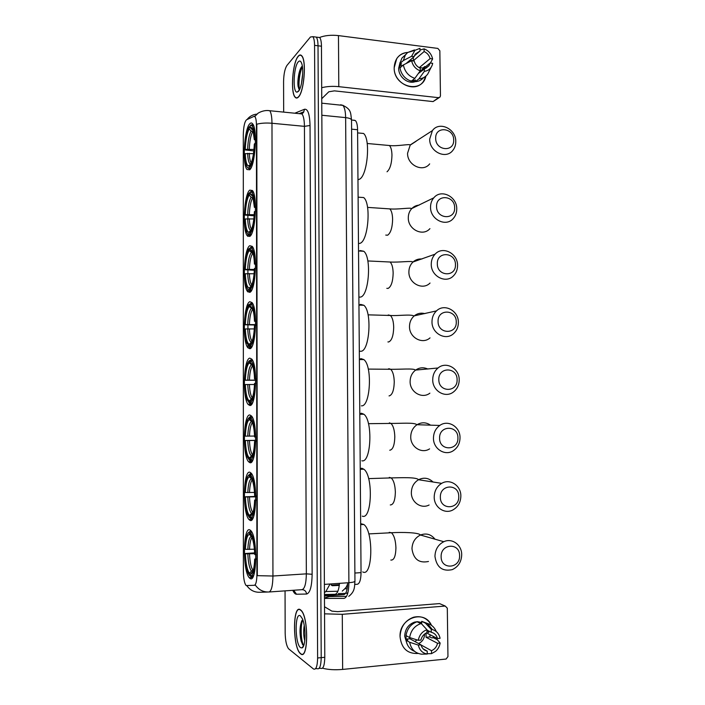 <?xml version="1.0" encoding="UTF-8"?>
<svg xmlns="http://www.w3.org/2000/svg" width="705" height="705" viewBox="0 0 705 705"><rect width="100%" height="100%" fill="white"/><g stroke="black" fill="none" stroke-linecap="round" stroke-linejoin="round"><path stroke-width="1.06" d="M249.826 348.711C255.88 348.57 257.836 308.605 252.029 302.586L249.799 301.722C243.78 303.441 242.212 341.731 247.878 347.776L249.826 348.711M249.94 520.308C256.62 524.635 257.889 479.902 251.253 473.231L249.905 472.253C243.295 469.689 242.37 512.641 248.874 519.444L249.94 520.308M249.905 462.683C256.364 465.415 257.889 422.462 251.526 416.003L249.87 414.981C243.463 413.941 242.3 455.157 248.53 461.713L249.905 462.683M249.861 405.481C256.118 406.732 257.871 365.366 251.791 359.118L249.834 358.14C243.63 358.519 242.247 398.193 248.195 404.494L249.861 405.481M249.79 292.355C255.659 290.909 257.783 252.179 252.249 246.389L249.764 245.71C243.921 248.689 242.194 285.763 247.578 291.562L249.79 292.355M249.755 236.422C255.448 233.752 257.722 196.087 252.452 190.526L249.729 190.121C244.053 194.272 242.185 230.288 247.305 235.831L249.755 236.422M249.72 169.773C255.219 165.719 257.633 129.165 252.672 123.886C251.747 122.67 250.751 122.67 249.685 123.877C244.194 129.35 242.185 164.265 246.997 169.517L249.72 169.773M249.975 578.364C256.893 584.392 257.871 537.668 250.962 530.803L249.94 529.948C243.11 525.763 242.45 570.653 249.244 577.695L249.975 578.364M339.299 585.406L332.231 585.705L330.671 583.96M246.212 585.564L254.382 585.291C255.95 584.701 256.796 581.096 256.92 574.478L256.435 125.27C256.391 120.978 255.924 118.14 255.025 116.774L253.959 116.369L246.521 119.797C244.6 121.727 243.525 126.733 243.295 134.814L243.384 571.552C243.507 578.294 244.344 582.859 245.886 585.256L246.212 585.564M353.787 120.123L355.417 120.59C356.774 122.097 357.488 125.146 357.576 129.738L361.048 572.636C360.907 579.757 359.665 583.634 357.312 584.269L354.826 584.436M300.559 653.755C308.402 661.272 308.808 616.531 300.964 610.239L300.392 609.781C292.654 603.815 292.531 647.023 300.277 653.509L300.559 653.755M298.4 97.087C304.093 92.161 306.719 60.348 301.731 55.774C300.656 54.585 299.493 54.726 298.241 56.206C292.54 62.243 290.31 92.743 295.157 97.264C296.144 98.356 297.219 98.295 298.4 97.087M315.54 668.719L316.959 668.578C319.559 669.812 320.978 666.163 321.207 657.642L318.017 45.79C317.955 41.41 317.373 38.519 316.281 37.109L314.43 36.872M267.31 110.482L269.777 110.729C271.178 112.756 271.91 116.933 271.98 123.26C266.199 122.776 261.15 123.084 256.814 124.177L257.316 575.659L272.941 576.02C272.756 585.864 271.434 591.187 268.975 591.988C263.291 592.2 258.753 589.909 255.36 585.115L254.382 585.291M247.948 347.865L247.948 345.318M247.94 328.821L247.931 324.926M247.922 306.419L247.922 303.89M247.913 291.94L247.913 289.42M247.904 273.549L247.904 269.971M247.896 250.795L247.896 248.283M247.887 236.431L247.887 233.919M247.878 218.682L247.878 215.422M247.869 195.585L247.869 193.091M285.049 590.861L285.173 633.134C285.384 640.88 286.53 646.106 288.618 648.82L313.408 668.93C315.981 670.164 317.391 666.516 317.62 657.985L314.562 45.358C314.5 40.978 313.928 38.079 312.844 36.669L310.429 37.004L286.926 65.468C284.864 68.702 283.745 74.078 283.577 81.577L283.666 112.104M333.403 585.652L333.113 585.088M319.109 668.366L320.502 668.234C323.128 669.459 324.556 665.811 324.785 657.298L321.462 46.213C321.392 41.842 320.81 38.951 319.7 37.541L317.832 37.303M316.959 668.578C319.559 669.812 320.978 666.163 321.207 657.642L318.017 45.79C317.955 41.41 317.373 38.519 316.281 37.109L312.844 36.669M346.023 587.283L347.539 585.758M300.392 610.01C292.742 604.097 292.61 646.864 300.277 653.279L300.559 653.526C308.323 660.964 308.719 616.69 300.956 610.46L300.392 610.01M304.771 640.669C303.564 636.412 303.379 631.319 304.216 625.405M300.533 647.622L301.916 647.939C305.776 647.366 306.111 626.604 302.375 618.734L300.409 615.888C294.681 611.35 294.796 643.824 300.533 647.622M303.688 645.436C301.079 642.07 300.101 626.216 302.771 619.748L301.828 620.77C299.695 626.313 299.449 633.046 301.088 640.951L302.824 644.969L303.626 645.436M302.507 644.582L301.581 641.717C300.092 634.72 300.136 627.811 301.714 620.982M433.284 636.386L433.073 637.778L433.284 636.386M418.232 653.456C407.455 654.02 401.392 648.406 400.043 636.624C399.083 617.888 424.489 609.085 431.504 625.379C427.406 618.17 421.414 615.456 413.518 617.236C405.084 620.418 400.599 626.877 400.043 636.624C401.392 648.406 407.455 654.02 418.232 653.456M322.493 668.19C328.063 669.688 334.769 670.094 342.639 669.424L446.106 659.043L447.957 656.575L447.305 608.168L445.234 606.053L439.532 603.595L337.721 611.658L331.888 611.129L324.512 606.758M324.547 613.835L342.277 614.319L445.234 606.053M416.972 639.893L414.928 641.532M426.084 633.064L426.049 637.267L437.541 643.277C436.659 646.873 434.641 649.34 431.504 650.689L421 644.943M423.115 648.829L427.221 651.103C424.04 650.362 421.96 648.274 420.973 644.837L409.843 638.748L409.623 637.558L405.992 635.575C407.243 628.543 410.953 623.943 417.122 621.784L421.229 623.52L426.966 629.732L427.001 632.658C423.846 633.98 421.819 636.456 420.911 640.061L418.268 640.307L409.623 637.558C410.883 630.455 414.619 625.811 420.832 623.634L421.229 623.52M424.613 634.015L424.613 634.068C424.419 638.571 422.41 641.726 418.576 643.533M406.988 643.744L404.688 636.21C405.093 629.089 408.389 624.383 414.566 622.11L417.501 621.678M417.519 621.678L421.722 622.497M428.508 630.878L428.79 632.403M414.646 651.385C409.931 649.49 407.058 645.78 406.045 640.255L407.763 640.096L405.965 639.1L406.15 634.579M418.611 622.224L421.731 623.202L421.705 621.325L427.82 623.599M428.076 630.658L428.252 632.447M406.045 640.255L409.675 642.273L418.321 645.084L420.973 644.837M427.221 651.103L427.256 654.037L421.581 654.178C415.113 653.288 411.147 649.323 409.675 642.273M426.974 630.094L431.275 632.27L431.24 629.353L425.45 623.158L421.705 621.325M425.45 623.158L427.424 623.484C431.548 624.639 434.509 627.344 436.289 631.583M427.256 654.037C422.533 653.209 419.554 650.221 418.321 645.084M418.268 640.307C419.378 634.958 422.277 631.433 426.966 629.732M431.24 629.353L432.359 629.565C436.465 630.781 439.048 633.698 440.096 638.298L437.488 638.536L426.454 632.887M431.275 632.27C434.439 633.037 436.51 635.117 437.488 638.536M430.024 634.712L429.865 636.923L431.76 637.902L433.443 637.743L437.285 639.717L440.158 643.03C439.567 646.406 438.043 649.182 435.567 651.358L431.539 653.623L431.504 650.689M427.256 653.738L431.539 653.623M437.541 643.277L440.158 643.03M426.049 637.267L429.865 636.923M405.965 639.1L409.843 638.748M419.889 622.859L419.88 622.286M298.241 56.418C292.601 62.384 290.389 92.575 295.192 97.052C296.162 98.136 297.228 98.074 298.391 96.876C304.031 91.994 306.631 60.515 301.696 55.995C300.638 54.814 299.484 54.955 298.241 56.418M301.432 83.772L302.674 73.778M302.322 66.147L301.943 66.473C299.035 69.116 297.14 81.234 298.144 86.644L299.449 89.755M298.374 91.386C301.863 88.204 304.093 69.901 301.714 63.503C300.797 60.894 299.643 60.348 298.259 61.881C293.483 66.825 292.54 93.245 297.166 92.099L298.374 91.386M299.59 89.482C298.215 85.437 299.325 72.782 302.401 66.684M298.849 89.086L298.594 87.808C297.889 81.004 298.92 73.99 301.678 66.764M459.589 555.593C459.88 542.409 440.555 543.476 441.136 556.73C440.889 570.045 460.259 568.732 459.589 555.593M434.95 556.351C435.205 549.503 438.149 544.621 443.789 541.713C452.037 537.703 461.854 544.886 461.704 554.712C461.431 561.876 458.268 566.855 452.231 569.64C442.361 571.729 436.598 567.296 434.95 556.351M362.714 571.914C372.716 577.73 373.809 531.182 363.815 524.494L360.66 523.656M249.403 532.275L249.403 534.381C247.12 535.069 245.789 540.048 245.393 549.327L244.908 549.063C245.314 538.726 246.785 533.13 249.314 532.275L250.169 531.323L248.486 532.61M250.275 531.314L251.315 531.27M251.65 531.817L250.487 532.786C253.139 535.95 254.717 543.264 255.219 554.729L255.836 554.773M252.108 532.689L251.368 531.826M255.853 559.435L255.228 559.391C254.743 570.327 253.174 575.906 250.522 576.126L251.403 576.99L253.624 575.403M255.219 554.729L254.699 554.438C254.435 547.327 253.562 541.74 252.082 537.677L250.495 534.901L250.487 532.786M250.522 576.126L250.751 574.011C252.972 573.297 254.293 568.327 254.699 559.1L255.228 559.391M245.393 549.327L254.382 549.221M251.588 536.523L249.403 534.381M252.883 571.447L250.522 574.002M254.699 559.1L255.862 558.783M250.663 576.258L249.429 575.421L247.843 572.601C246.142 567.93 245.164 561.577 244.908 553.54L254.637 552.861M244.908 553.54L245.393 553.813C245.789 563.551 247.138 570.054 249.429 573.306L249.429 575.421M254.672 553.689L245.393 553.813M249.429 573.306L251.421 571.094L253.262 570.31M458.752 496.514C459.043 483.436 439.779 484.079 440.361 497.236C440.114 510.438 459.422 509.565 458.752 496.514M434.201 497.034C434.368 490.927 436.862 486.362 441.683 483.357C450.01 478.254 461.052 485.604 460.858 495.985C460.682 502.392 457.994 507.054 452.804 509.997C444.582 514.509 434.016 507.212 434.201 497.034M250.883 518.351L249.394 517.505L247.561 514.438C246.01 510.129 245.12 504.26 244.891 496.813L255.792 496.417M362.273 516.148C371.932 520.352 373.447 475.778 363.842 469.213L361.894 468.252L360.229 468.499M249.367 474.685L249.367 476.774C247.094 477.972 245.763 483.225 245.366 492.522L244.891 492.372C245.305 481.867 246.803 475.972 249.367 474.685L250.24 473.751L251.606 473.707M251.782 473.998L250.451 474.941C253.086 477.479 254.664 484.379 255.166 495.65L255.774 495.668M252.39 475.152L251.332 474.007M255.792 500.294L255.166 500.277C254.681 511.231 253.121 517.126 250.478 517.955L251.359 518.836L253.306 517.25M255.166 495.65L254.646 495.483C254.408 488.909 253.615 483.753 252.267 480.008L250.451 477.038L250.451 474.941M250.478 517.955L250.478 515.848C252.813 515.011 254.205 509.759 254.646 500.101L255.166 500.277M245.366 492.522L254.496 492.434M251.932 479.188L249.367 476.774M250.451 477.038L251.042 477.637M252.469 513.681L250.478 515.848M254.646 500.101L255.792 499.907M244.891 496.813L245.375 496.972C245.772 506.551 247.111 512.694 249.394 515.408L249.394 517.505M255.8 496.831L245.375 496.972M249.394 515.408L252.831 512.526M457.915 437.884C458.206 424.921 439.012 425.133 439.585 438.202C439.347 451.288 458.585 450.848 457.915 437.884M433.46 438.166C433.557 432.703 435.664 428.473 439.77 425.459C448.045 419.334 460.259 426.816 460.021 437.708C459.916 443.436 457.642 447.79 453.2 450.777C444.987 456.311 433.231 448.873 433.46 438.166M251.095 460.885L249.358 460.021L247.305 456.805C245.895 452.839 245.084 447.402 244.873 440.502L255.748 440.325M361.832 460.788C371.156 463.467 373.06 420.673 363.859 414.249L361.454 413.236L359.806 413.729M249.332 417.519L249.332 419.59C247.076 421.299 245.745 426.816 245.349 436.139L244.873 436.095C245.287 425.573 246.776 419.378 249.332 417.519L250.204 416.611L251.949 416.593L250.416 417.536C253.042 419.457 254.602 425.943 255.104 437.012L255.721 437.012M252.663 417.968L251.288 416.62M255.73 441.612L255.113 441.603C254.628 452.592 253.077 458.796 250.442 460.224L251.324 461.114L252.972 459.598M251.324 461.114L252.231 461.088M255.104 437.012L254.584 436.968C254.373 430.905 253.659 426.146 252.434 422.692L250.416 419.616L250.416 417.536M250.442 460.224L250.442 458.127C252.76 456.77 254.152 451.244 254.593 441.55L255.113 441.603M245.349 436.139L254.558 436.06M252.24 422.18L249.332 419.59M250.416 419.616L251.509 420.744M251.985 456.488L250.442 458.127M254.593 441.55L255.73 441.48M249.297 459.986L250.231 460.911M244.873 440.502L245.349 440.555C245.754 449.975 247.085 455.765 249.358 457.942L249.358 460.021M255.748 440.458L245.349 440.555M249.358 457.942L252.566 455.174M457.096 379.704C457.378 366.847 438.254 366.644 438.827 379.616C438.589 392.597 457.748 392.579 457.096 379.704M432.72 379.748C432.782 374.849 434.553 370.927 438.043 367.984C446.15 360.934 459.475 368.512 459.193 379.872C459.131 385.018 457.201 389.063 453.412 392.015C445.331 398.484 432.456 390.94 432.72 379.748M255.686 380.277L244.855 380.233C245.269 369.684 246.75 363.198 249.297 360.775L251.006 359.902M361.401 405.833C370.407 407.085 372.654 365.869 363.851 359.603L361.022 358.616L359.374 359.356M252.17 359.673L250.372 360.546C252.989 361.859 254.549 367.957 255.051 378.823L255.659 378.814M252.91 361.136L251.244 359.665M255.668 383.37L255.051 383.388C254.575 394.403 253.024 400.916 250.407 402.916L251.28 403.815L252.628 402.467M251.28 403.815L251.932 403.815M249.297 360.775L249.297 362.837C247.05 365.04 245.728 370.821 245.331 380.162L244.855 380.233M255.051 378.823L254.531 378.893C254.338 373.298 253.685 368.9 252.584 365.719L250.381 362.617L250.372 360.546M250.407 402.916L250.398 400.845C252.716 398.968 254.1 393.17 254.54 383.45L255.051 383.388M245.331 380.162L255.686 380.118M252.513 365.534L249.297 362.837M255.668 378.955L254.531 378.893M250.381 362.617L251.949 364.256M251.465 399.744L250.398 400.845M251.905 403.859L250.196 403.859L247.058 399.682C245.781 396.025 245.049 391.002 244.855 384.604L245.331 384.551C245.728 393.804 247.058 399.259 249.323 400.898L249.323 402.969M248.962 402.767L250.196 403.859M254.505 384.498L245.331 384.551M249.323 400.898L252.196 398.29M456.267 321.965C456.558 309.213 437.497 308.596 438.069 321.48C437.831 334.355 456.928 334.752 456.267 321.965M431.989 321.771C432.024 317.365 433.522 313.734 436.492 310.896C444.353 303.027 458.682 310.711 458.373 322.467C458.338 327.111 456.708 330.865 453.465 333.729C445.595 341.035 431.689 333.386 431.989 321.771M255.615 325.023L244.838 324.767C245.252 314.21 246.732 307.433 249.27 304.454L250.795 303.617M359.894 351.249L360.969 351.257C369.684 351.178 372.222 311.363 363.824 305.274L360.59 304.384L359.224 305.133M252.425 303.159L251.35 303.132M253.148 304.639L251.306 303.124L250.337 303.987L251.209 303.124M255.607 325.569L254.999 325.604C254.523 336.646 252.98 343.458 250.363 346.049L251.236 346.957L252.267 345.829M251.236 346.957L251.676 346.966M255.607 321.048L254.999 321.075C254.505 310.526 252.98 304.833 250.407 303.987M249.27 304.454L249.27 306.499C247.023 309.195 245.701 315.232 245.314 324.6L244.838 324.767M254.999 321.075L254.479 321.269C254.302 316.087 253.712 312.033 252.716 309.107L250.337 306.04L250.337 303.987M250.363 346.049L250.363 343.987C252.672 341.599 254.047 335.527 254.479 325.781L254.999 325.604M245.314 324.6L255.624 324.6M249.394 324.45C249.746 316.66 250.865 311.601 252.76 309.266L249.27 306.499M255.615 321.445L254.479 321.269M250.337 306.04L252.328 308.12M251.482 347.265L250.16 347.239L246.838 343.062C245.675 339.695 245.014 335.042 244.838 329.112L245.314 328.953C245.71 338.056 247.041 343.168 249.288 344.287L249.288 346.34M248.645 346.049L250.16 347.239M254.338 328.918L245.314 328.953M249.288 344.287L251.8 341.89M455.456 264.657C455.747 252.02 436.748 250.989 437.32 263.785C437.074 276.554 456.109 277.356 455.456 264.657M431.266 264.243C431.275 260.242 432.553 256.893 435.082 254.179C442.661 245.604 457.898 253.395 457.554 265.494C457.536 269.698 456.153 273.179 453.377 275.937C445.771 283.965 430.94 276.228 431.266 264.243M358.889 297.131L360.537 297.078C368.979 295.748 371.773 257.166 363.762 251.262L360.167 250.539L359.339 251.033M254.364 270.253L244.82 269.715C245.234 259.132 246.706 252.082 249.235 248.548L250.733 247.746M251.509 247.023L250.301 247.843L251.165 247.006M253.359 248.486L251.562 246.97M255.545 268.208L254.946 268.252C254.47 279.33 252.928 286.442 250.328 289.588L251.192 290.513L251.896 289.685M255.554 263.714L254.937 263.767C254.496 253.888 253.069 248.574 250.663 247.816M249.235 248.548L249.235 250.575C246.997 253.765 245.684 260.048 245.296 269.433L244.82 269.715M254.937 263.767L254.426 264.067C254.258 259.281 253.73 255.536 252.831 252.839C252.09 250.724 251.244 249.746 250.301 249.878L250.301 247.843M250.328 289.588L250.328 287.543C252.619 284.661 253.994 278.325 254.426 268.552L254.946 268.252M245.296 269.433L254.399 269.433M249.358 269.213C249.711 261.396 250.83 256.126 252.707 253.395L249.235 250.575M255.562 264.366L254.426 264.067M250.301 249.878L252.637 252.311M251.112 291.077L249.262 290.125C248.266 290.143 247.393 289.085 246.635 286.944C245.587 283.833 244.979 279.532 244.82 274.025L245.296 273.751C245.684 282.555 246.97 287.332 249.173 288.081L249.262 290.125M248.336 289.817L250.125 291.042M254.117 273.743L245.296 273.751M249.253 288.081L251.368 286.01M454.646 207.781C454.937 195.25 436.007 193.813 436.571 206.521C436.333 219.184 455.298 220.401 454.646 207.781M430.543 207.138C430.543 203.507 431.627 200.396 433.804 197.823C441.066 188.649 457.113 196.545 456.743 208.953C456.743 212.778 455.553 216.003 453.174 218.629C445.86 227.292 430.191 219.449 430.543 207.138M358.466 243.586L360.105 243.287C368.301 240.775 371.306 203.278 363.683 197.559L358.105 197.162M254.161 215.809L244.802 215.051C245.217 204.459 246.68 197.118 249.2 193.055L250.266 192.254M251.623 191.337L250.266 192.112L251.121 191.302M253.544 192.676L251.808 191.161M255.483 211.28L254.884 211.341C254.417 222.436 252.883 229.839 250.293 233.558L251.156 234.483L251.518 234.025M255.492 206.821L254.884 206.882C254.479 197.638 253.148 192.676 250.892 191.998M249.2 193.055L249.2 195.065C246.97 198.731 245.666 205.261 245.278 214.672L244.802 215.051M254.884 206.882L254.373 207.305L252.928 196.915C252.17 194.695 251.28 193.769 250.266 194.139L250.266 192.112M250.293 233.558L250.293 231.522C252.575 228.147 253.941 221.555 254.373 211.747L254.884 211.341M245.278 214.672L254.241 214.681M253.245 197.973L251.147 197.188L249.2 195.065M255.51 207.711L254.373 207.305M250.266 194.139L252.672 196.228M250.795 235.285L249.226 234.324C248.16 234.58 247.235 233.575 246.442 231.302C245.499 228.438 244.952 224.446 244.802 219.334L245.278 218.955C245.631 227.195 246.829 231.654 248.883 232.333L249.226 234.324M248.31 234.43L250.09 235.25M253.853 218.947L245.278 218.955M249.226 232.298L250.821 230.755M453.685 140.022C453.967 127.614 435.117 125.71 435.681 138.312C435.443 150.852 454.328 152.536 453.685 140.022M429.689 139.114L432.403 130.61C439.268 120.819 456.17 128.874 455.774 141.582C455.783 145.027 454.787 147.979 452.795 150.438C445.86 159.735 429.31 151.742 429.689 139.114M357.973 179.749L359.603 179.167C367.499 175.334 370.733 138.947 363.551 133.465L359.585 133.095M253.844 150.914L244.785 149.909C245.199 139.29 246.653 131.632 249.156 126.926L250.222 126.16M251.641 124.979L250.222 125.71L251.077 124.926M253.738 126.08L252.082 124.591M255.43 139.035L254.813 139.123C254.461 130.575 253.236 126.001 251.156 125.411M255.413 143.45L254.822 143.538C254.346 154.659 252.822 162.414 250.249 166.785L251.095 167.719M249.156 126.926L249.165 128.927C246.944 133.148 245.64 139.969 245.252 149.407L244.785 149.909M254.813 139.123L254.311 139.669L253.024 130.213C252.24 127.869 251.306 127.041 250.222 127.72L250.222 125.71M250.249 166.785L250.249 164.776C252.522 160.81 253.879 153.91 254.311 144.076L254.822 143.538M245.252 149.407L253.994 149.425M253.483 131.923L251.103 131.068L249.165 128.927M255.448 140.216L254.311 139.669M250.222 127.72L253.13 130.522M250.487 168.803L249.182 167.834C248.037 168.407 247.058 167.49 246.248 165.093C245.411 162.485 244.917 158.845 244.785 154.157L245.252 153.655C245.569 161.278 246.671 165.375 248.565 165.966L249.182 165.825L249.182 167.834M248.01 168.134L250.046 168.768M253.492 153.637L245.252 153.655M249.182 165.825L250.249 164.829M425.917 76.069C422.286 94.329 393.593 87.067 394.174 67.742C394.774 58.568 399.286 53.465 407.737 52.434C403.048 52.708 399.374 54.787 396.721 58.656L394.174 67.742C393.646 83.807 415.65 93.712 423.555 81.216L425.917 76.069M321.683 87.72C326.838 86.398 332.54 86.045 338.797 86.662L438.501 97.669L440.061 97.017L440.449 95.765L439.849 50.778L437.849 48.416L338.462 35.602L338.797 86.662M319.48 37.515C324.793 35.444 331.121 34.809 338.462 35.602M439.241 97.598L433.064 101.59L334.443 90.866L328.812 91.782L321.744 98.7M419.783 71.469L430.165 63.018L428.966 65.724L418.338 73.496M414.857 78.352L420.233 70.844L420.198 68.129C417.131 66.79 415.122 64.428 414.17 61.053L411.614 60.736L403.366 64.931L399.92 67.909C401.321 74.659 405.128 79.092 411.323 81.207L414.857 78.352C408.609 76.219 404.785 71.743 403.366 64.931M425.644 66.702L424.701 66.587L422.912 68.041L423.026 68.834M415.386 81.569C408.133 84.635 398.457 76.995 398.66 68.27L400.096 62.348M400.202 69.302L399.832 65.257L401.533 63.767L399.876 63.573L401.876 58.136L405.754 54.488M406.08 63.556L414.117 56.629L411.561 56.312L403.322 60.559L399.876 63.573M403.322 60.559L405.331 55.087L407.666 52.487L414.522 49.923L413.615 50.725M420.233 70.844C415.668 69.108 412.795 65.732 411.614 60.736M411.561 56.312L414.937 50.337L419.96 48.328L419.995 51.033L414.311 55.933M410.01 60.163L413.368 60.736L424.119 51.562L424.084 48.856L419.986 50.046M424.084 48.856C428.614 50.619 431.46 53.985 432.632 58.938L430.103 58.621L419.237 67.68M430.394 63.045L432.632 58.938M414.117 56.629L415.219 54.073L419.995 51.033M424.119 51.562C427.168 52.91 429.169 55.263 430.103 58.621M409.79 80.678L413.606 81.331L415.36 79.921L415.386 81.674L418.946 78.828L424.366 71.337L424.331 68.623M423.573 77.638C421.44 80.123 418.708 81.463 415.386 81.674M431.134 67.292L427.768 74.025C425.591 76.986 422.648 78.59 418.946 78.828M430.165 63.018L432.685 63.327L432.253 65.019C430.825 68.746 428.199 70.853 424.366 71.337M408.459 61.502L409.966 61.573M422.912 68.041L419.219 67.601M413.606 81.331L413.579 79.383M402.608 65.591L399.832 65.257M413.368 60.736L413.324 57.308M324.441 594.482L334.91 594.306C337.272 593.954 338.805 590.297 339.519 583.352M256.92 574.478L257.36 574.443M330.046 584.004L325.842 591.548L324.432 592.632M354.888 573.033L361.048 572.636M351.592 129.165L357.576 129.738M267.777 592.033L259.986 592.262C254.523 592.464 250.152 590.279 246.865 585.714M294.805 113.214L304.507 109.257C307.856 108.729 309.698 114.148 310.041 125.508L304.437 126.345L271.98 123.26L272.941 576.02L306.349 573.852L304.437 126.345C304.34 120.079 303.52 115.946 301.969 113.928L299.237 113.655M254.893 116.351L257.854 113.443C257.034 113.708 263.194 109.531 269.777 110.729L301.969 113.928L303.599 112.342L304.507 109.257M247.032 119.559C249.596 116.29 252.919 114.474 257.008 114.104M255.624 496.426L255.624 495.659M255.562 440.325L255.562 437.012M310.041 125.508L312.13 574.284C311.892 586.481 310.041 593.064 306.587 594.033L296.479 594.227C295.192 594.209 293.967 592.905 292.804 590.314M317.62 657.985L324.785 657.298M314.562 45.358L321.462 46.213M269.072 591.988L301.987 589.671C304.71 588.86 306.164 583.581 306.349 573.852L312.13 574.284M306.587 594.033C306.173 591.222 304.639 589.768 301.987 589.671M296.479 594.227L293.703 590.252M301.106 113.285L303.485 111.928L299.184 113.646M324.467 598.395L343.987 598.386C347.08 597.655 348.719 592.42 348.904 582.7L324.388 584.392M330.451 595.628L324.467 598.519M354.95 581.096L354.95 581.246C354.589 581.925 352.579 582.409 348.904 582.7L345.635 117.62L321.832 115.25M355.417 120.59L351.522 119.947C351.161 118.81 349.195 118.035 345.635 117.62C345.52 111.469 344.604 107.389 342.877 105.371L340.674 104.754M342.78 105.265L343.273 105.486M324.45 594.905L343.749 594.65C346.12 594.103 347.433 590.155 347.671 582.788M343.996 594.623L324.45 596.069M326.538 594.447L324.45 594.967M347.16 588.737L344.851 588.816M342.277 614.319L342.639 669.424M434.985 539.193C431.099 534.275 426.252 532.883 420.444 535.016C415.051 537.756 412.231 542.365 411.976 548.851C413.535 559.224 419.034 563.427 428.473 561.48M389.222 532.346L391.416 532.733C394.13 535.315 395.637 540.383 395.928 547.926C395.681 556.36 393.98 560.396 390.826 560.061M251.394 536.355C249.394 537.025 248.204 541.405 247.834 549.486M252.02 537.501C250.61 539.36 249.773 543.361 249.526 549.486M247.843 553.971C248.222 562.484 249.411 568.186 251.421 571.094M249.526 553.98C249.896 562.079 251.05 567.534 252.972 570.327M433.02 482C428.702 477.893 423.864 477.135 418.523 479.735C413.906 482.572 411.517 486.891 411.35 492.672C411.156 502.312 421.246 509.248 429.116 504.991M389.283 477.391L391.169 477.902C393.707 480.325 395.108 485.084 395.364 492.169C395.117 500.585 393.425 504.851 390.288 504.947M251.35 478.774C249.358 479.893 248.178 484.502 247.807 492.61M252.214 479.858C250.672 481.806 249.764 486.053 249.491 492.61M247.807 497.069C248.186 505.423 249.376 510.825 251.377 513.249M249.491 497.06C249.834 504.613 250.901 509.689 252.698 512.271L252.919 512.517M430.623 425.221C426.093 422.128 421.475 422.013 416.787 424.868C412.857 427.715 410.839 431.733 410.733 436.906C410.495 447.058 421.722 454.108 429.583 448.873M389.354 422.841L390.923 423.423C393.284 425.688 394.58 430.156 394.809 436.827C394.562 445.225 392.879 449.693 389.75 450.231M251.315 421.616C249.323 423.176 248.151 428.023 247.781 436.148M252.408 422.603C250.742 424.657 249.764 429.169 249.455 436.139M247.781 440.572C248.16 448.785 249.341 453.879 251.332 455.835M249.464 440.563C249.773 447.596 250.76 452.31 252.425 454.699L252.646 454.945M387.732 369.253L388.957 368.706L390.658 369.279C392.852 371.403 394.051 375.598 394.254 381.872C394.007 390.262 392.332 394.932 389.222 395.902L389.045 395.902M427.864 369.05C423.405 367.023 419.193 367.472 415.219 370.381C411.879 373.174 410.178 376.893 410.116 381.537C409.843 392.147 422.136 399.294 429.883 393.161M251.271 364.882C249.288 366.882 248.116 371.949 247.755 380.11M252.593 365.736C250.813 367.913 249.755 372.698 249.42 380.092M247.755 384.498C248.134 392.57 249.306 397.356 251.297 398.854M249.429 384.481C249.711 391.028 250.619 395.408 252.161 397.62L252.364 397.849M387.53 315.399L388.429 314.95L390.376 315.479C392.421 317.462 393.531 321.41 393.698 327.314C393.461 335.686 391.786 340.568 388.693 341.951L387.917 341.934M424.904 313.628C420.779 312.571 417.078 313.443 413.826 316.237C410.98 318.942 409.535 322.388 409.499 326.565C409.2 337.58 422.48 344.815 430.024 337.88M251.227 308.57C249.262 310.993 248.089 316.289 247.728 324.467M247.728 328.83C248.098 336.761 249.279 341.246 251.253 342.295M249.394 328.812C249.649 334.901 250.495 338.973 251.914 341.017L252.09 341.211M387.345 261.881L390.085 262.013C391.98 263.873 393.002 267.583 393.152 273.143C392.914 281.498 391.249 286.582 388.173 288.389L386.816 288.336M421.942 258.999C418.312 258.709 415.183 259.854 412.566 262.436C410.134 265.018 408.909 268.208 408.891 271.998C408.565 283.366 422.736 290.68 430.032 283.04M251.192 252.672C249.226 255.518 248.063 261.035 247.702 269.239M247.702 273.566C248.072 281.321 249.235 285.516 251.192 286.142L249.173 288.081M249.358 273.54C249.596 279.215 250.372 282.996 251.685 284.882L251.808 285.031M387.16 208.715L389.786 208.891C391.531 210.628 392.474 214.108 392.614 219.352C392.368 227.697 390.711 232.976 387.653 235.197L385.758 235.082M419.149 205.12C416.082 205.358 413.509 206.644 411.429 208.962C409.341 211.412 408.301 214.364 408.292 217.81C407.931 229.495 422.912 236.889 429.927 228.64M251.147 197.188C249.191 200.449 248.037 206.186 247.675 214.408M252.663 197.938C250.795 201.057 249.676 206.539 249.323 214.382M247.675 218.7C248.01 225.952 249.094 229.865 250.927 230.429L250.998 230.429M249.323 218.673C249.544 223.961 250.257 227.468 251.465 229.213L251.526 229.292M416.161 141.229L410.187 145.142L407.569 153.232C407.19 165.226 423.018 172.743 429.671 163.877M386.939 145.283L389.398 145.512C390.993 147.107 391.848 150.359 391.962 155.241C391.724 163.569 390.076 169.085 387.036 171.791M251.103 131.068C249.156 134.814 248.001 140.815 247.64 149.063M252.857 129.711L252.17 129.87M252.61 131.844C250.742 135.439 249.64 141.167 249.288 149.028M247.64 153.32C247.948 160.017 248.936 163.613 250.619 164.106L248.565 165.966M249.288 153.285C249.482 158.114 250.125 161.33 251.2 162.925M433.064 101.59L438.501 97.669M347.644 584.075C346.12 586.595 348.032 585.952 342.26 591.125M337.871 591.239L325.842 591.548L324.432 592.412M331.262 585.212L339.396 584.648M252.593 577.474L249.244 577.695M249.755 169.729L246.997 169.517M250.24 235.99L247.305 235.831M250.654 291.667L247.578 291.562M251.465 404.476L248.195 404.494M251.861 461.634L248.53 461.713M252.24 519.294L248.874 519.444M251.068 347.829L247.878 347.776M255.236 115.876L254.32 116.299M346.534 596.368L329.543 596.553L324.467 597.919M319.7 37.541L316.281 37.109M348.763 596.351C354.615 591.892 354.218 587.23 354.527 586.789L354.95 581.246L351.522 119.947C350.535 112.862 351.478 109.451 342.877 105.371L321.771 103.177M346.649 593.407L347.944 592.508M345.529 593.425L338.277 593.566M324.441 594.526L325.437 594.474M303.67 645.657L301.916 647.939M301.088 640.951L301.581 641.717M415.271 622.462L414.566 622.11M420.832 623.634L417.122 621.784M432.359 629.565L427.424 623.484M299.123 90.346L297.166 92.099M298.144 86.644L298.594 87.808M368.759 533.905L391.416 532.733C402.335 532.116 418.752 532.434 420.444 535.016L443.789 541.713M249.314 532.275L250.169 531.323M252.619 571.676L250.751 574.011M363.815 524.494L360.669 524.643M368.618 478.616L391.169 477.902C401.268 477.752 416.399 476.95 418.523 479.735L441.683 483.357M363.842 469.213L360.237 469.31M252.505 512.579L253.007 512.253M368.459 423.679L390.923 423.423C400.352 423.529 414.434 422.242 416.822 424.71L439.77 425.459M363.859 414.249L359.806 414.284M252.064 455.324L252.734 454.699M368.274 369.085L390.658 369.279C399.814 369.499 414.311 368.089 415.298 370.116L438.043 367.984M363.851 359.603L359.374 359.55M251.703 398.519L252.452 397.62M368.063 314.844L390.376 315.479C398.686 315.99 410.292 314.069 413.914 315.928L436.492 310.896M363.824 305.274L358.951 305.124M251.421 342.137L252.161 341.017M367.825 260.947L390.085 262.013C398.81 262.595 412.883 260.515 412.654 262.119L435.082 254.179M363.762 251.262L358.528 250.998M251.192 286.142L251.861 284.89M367.561 207.385L389.786 208.891C398.008 209.676 411.174 207.235 411.5 208.671L433.804 197.823M251.562 229.222L248.883 232.333M367.199 143.494L389.398 145.512C397.047 146.49 409.041 143.802 410.231 144.93L432.403 130.61M363.551 133.465L357.602 132.901M250.619 164.106L251.183 162.978M428.966 65.724L425.952 68.174M405.331 55.087L401.876 58.136M414.937 50.337L407.666 52.487"/></g></svg>
